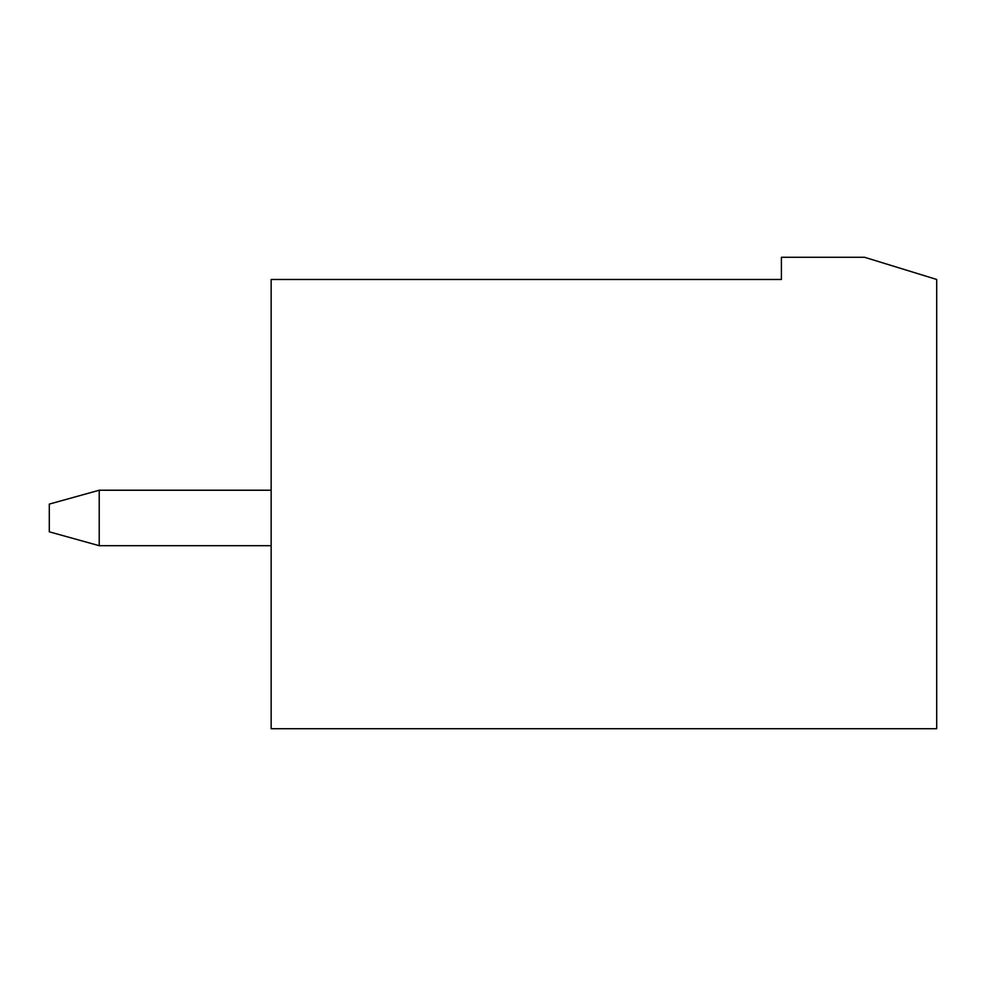 <?xml version="1.0" encoding="UTF-8"?>
<svg xmlns="http://www.w3.org/2000/svg" width="986" height="986" viewBox="0 0 986 986"><rect width="100%" height="100%" fill="white"/><g stroke="black" fill="none" stroke-linecap="round" stroke-linejoin="round"><path stroke-width="1.48" d="M99.216 490.227L271.15 490.227L99.216 490.227L99.216 545.689L271.15 545.689L99.216 545.689L99.216 490.227L49.3 504.092L99.216 490.227M49.3 531.824L49.3 504.092L49.3 531.824L99.216 545.689L49.3 531.824M864.599 257.284L936.7 279.469L936.7 728.716L271.15 728.716L271.15 279.469L781.405 279.469L781.405 257.284L864.599 257.284L781.405 257.284L781.405 279.469L271.15 279.469L271.15 728.716L936.7 728.716L936.7 279.469L864.599 257.284"/></g></svg>

